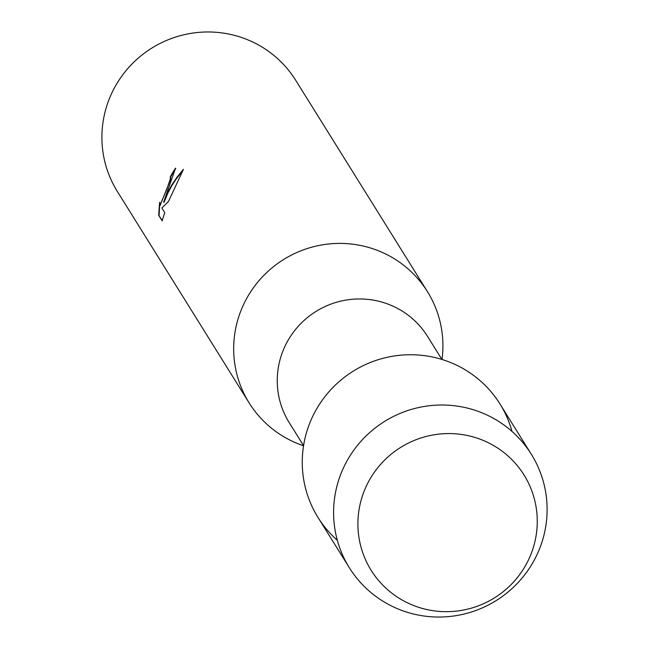 <?xml version="1.0" encoding="UTF-8"?>
<svg xmlns="http://www.w3.org/2000/svg" width="649" height="649" viewBox="0 0 649 649"><rect width="100%" height="100%" fill="white"/><g stroke="black" fill="none" stroke-linecap="round" stroke-linejoin="round"><path stroke-width="0.97" d="M364.535 490.198A90.073 88.653 148.1 0 0 413.738 605.566A90.073 88.653 148.1 0 0 530.631 555.057A90.073 88.653 148.1 0 0 481.428 439.689A90.073 88.653 148.1 0 0 364.535 490.198A90.073 88.653 148.1 0 0 413.738 605.566A90.073 88.653 148.1 0 0 530.631 555.057A90.073 88.653 148.1 0 0 481.428 439.689A90.073 88.653 148.1 0 0 364.535 490.198M512.029 431.447A107.231 105.536 148.1 0 0 415.482 354.849A107.231 105.536 148.1 0 0 310.149 422.142A107.231 105.536 148.1 0 0 337.334 540.325M441.896 359.432L427.553 336.417A81.498 80.208 148.1 0 0 351.774 299.327A81.498 80.208 148.1 0 0 283.256 350.184A81.498 80.208 148.1 0 0 289.227 422.629L303.57 445.644M442.05 359.473L442.318 356.966A105.089 103.426 148.1 0 0 427.48 291.709A105.089 103.426 148.1 0 0 329.773 243.878A105.089 103.426 148.1 0 0 241.412 309.468A105.089 103.426 148.1 0 0 249.119 402.883A105.089 103.426 148.1 0 0 301.168 444.946L303.545 445.806M175.749 168.635A104.659 103.004 148.1 0 0 170.752 176.861L170.354 176.706A105.089 103.426 -31.9 0 1 175.571 168.132L163.605 202.204L168.05 191.755L171.766 184.997L177.193 176.917L183.432 169.34L168.456 201.498L161.869 208.004L164.7 212.548L162.153 220.83L158.656 215.225L162.258 220.506M427.48 291.709L295.701 80.281A105.089 103.426 148.1 0 0 197.994 32.45A105.089 103.426 148.1 0 0 109.632 98.031A105.089 103.426 148.1 0 0 117.339 191.447L249.119 402.883M158.664 215.225L159.613 202.301L160.06 205.043L166.696 189.581L170.241 179.148L170.354 176.706M170.752 176.861L170.638 179.302L160.279 205.019M159.727 204.419L159.07 215.379M182.734 170.744L176.098 179.132L171.774 185.801L168.034 192.745L164.002 202.358L163.605 202.204M341.488 472.423A107.231 105.536 148.1 0 0 349.349 567.745A107.231 105.536 148.1 0 0 449.051 616.55A107.231 105.536 148.1 0 0 539.214 549.63A107.231 105.536 148.1 0 0 531.353 454.308A107.231 105.536 148.1 0 0 431.65 405.495A107.231 105.536 148.1 0 0 341.488 472.423M531.353 454.308L500.014 404.027A107.231 105.536 148.1 0 0 400.311 355.222A107.231 105.536 148.1 0 0 310.149 422.142A107.231 105.536 148.1 0 0 318.01 517.464L349.349 567.745M160.06 205.043L160.465 205.198"/></g></svg>
